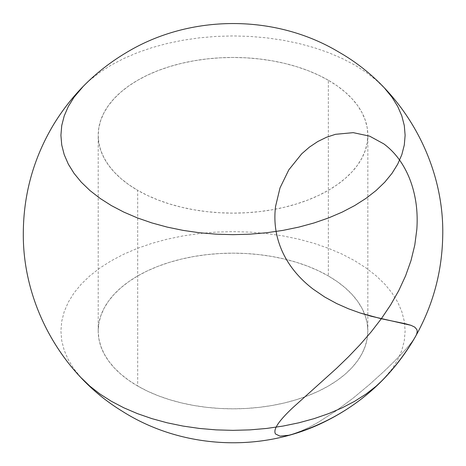 <?xml version="1.0" encoding="UTF-8"?>
<svg xmlns="http://www.w3.org/2000/svg" width="466" height="466" viewBox="0 0 466 466"><rect width="100%" height="100%" fill="white"/><g stroke="black" fill="none" stroke-linecap="round" stroke-linejoin="round"><path stroke-width="0.35" stroke-dasharray="2.33 1.75" d="M328.349 275.954A134.82 77.839 0 0 0 181.425 259.079A134.82 77.839 0 0 0 98.198 330.994A134.82 77.839 0 0 0 137.686 386.034L137.686 190.332A134.82 77.839 180 0 1 98.198 135.291A134.82 77.839 180 0 1 181.425 63.382A134.82 77.839 180 0 1 328.349 80.257L328.349 275.954L328.349 80.257A134.82 77.839 180 0 1 367.837 135.291A134.82 77.839 180 0 1 284.61 207.207A134.82 77.839 180 0 1 137.686 190.332L137.686 386.034A134.82 77.839 0 0 0 284.61 402.904A134.82 77.839 0 0 0 367.837 330.994A134.82 77.839 0 0 0 328.349 275.954L337.238 281.615L345.12 287.749L351.917 294.302L357.573 301.205L362.035 308.399L365.251 315.808L367.191 323.363L367.837 330.994L367.191 338.619L365.251 346.18L362.035 353.589L357.573 360.777L351.917 367.686L345.12 374.239L337.238 380.373L328.349 386.034L318.546 391.16L307.921 395.71L296.574 399.636L284.61 402.904L272.156 405.478L259.323 407.336L246.234 408.455L233.017 408.828L219.806 408.455L206.718 407.336L193.885 405.478L181.425 402.904L169.467 399.636L158.12 395.71L147.489 391.16L137.686 386.034L128.802 380.373L120.921 374.239L114.118 367.686L108.462 360.777L104.005 353.589L100.79 346.18L98.85 338.619L98.198 330.994L98.85 323.363L100.79 315.808L104.005 308.399L108.462 301.205L114.118 294.302L120.921 287.749L128.802 281.615L137.686 275.954L147.489 270.822L158.12 266.272L169.467 262.346L181.425 259.079L193.885 256.504L206.718 254.652L219.806 253.527L233.017 253.155L246.234 253.527L259.323 254.652L272.156 256.504L284.61 259.079L296.574 262.346L307.921 266.272L318.546 270.822L328.349 275.954M415.253 336.935L415.107 337.192C412.969 340.774 409.445 345.254 404.535 350.63C399.077 356.659 392.186 363.608 383.868 371.484L369.637 384.398L353.222 398.075L335.473 411.286L317.76 422.592L309.424 427.13L301.712 430.776L291.378 434.58L301.712 430.776L309.424 427.13L317.76 422.592L335.473 411.286L353.222 398.075L369.637 384.398L383.868 371.484C392.186 363.608 399.077 356.659 404.535 350.63C409.445 345.254 412.969 340.774 415.107 337.192L415.253 336.935M382.895 379.842L392.023 369.02L397.714 359.834L401.82 350.38L404.296 340.733L405.123 330.994L404.296 321.255L401.82 311.608L397.714 302.149L392.023 292.968L384.805 284.149L376.12 275.79L366.06 267.956L354.719 260.733L342.201 254.18L328.635 248.372L314.148 243.363L298.881 239.192L282.978 235.907L266.593 233.536L249.887 232.109L233.017 231.625L216.148 232.109L199.442 233.536L183.056 235.907L167.154 239.192L151.887 243.363L137.4 248.372L123.834 254.18L111.322 260.733L99.98 267.956L89.921 275.79L81.235 284.149L74.012 292.968L68.321 302.149L64.221 311.608L61.739 321.255L60.912 330.994L61.739 340.733L64.221 350.38L68.321 359.834L74.012 369.02L81.235 377.833M83.315 86.274L89.921 80.088L99.98 72.259L111.322 65.03L123.834 58.483L137.4 52.675L151.887 47.66L167.154 43.495L183.056 40.21L199.442 37.839L216.148 36.406L233.017 35.929L249.887 36.406L266.593 37.839L282.978 40.21L298.881 43.495L314.148 47.66L328.635 52.675L342.201 58.483L354.719 65.03L366.06 72.259L376.12 80.088L384.805 88.453M328.349 80.257L318.546 75.125L307.921 70.576L296.574 66.65L284.61 63.382L272.156 60.807L259.323 58.955L246.234 57.831L233.017 57.458L219.806 57.831L206.718 58.955L193.885 60.807L181.425 63.382L169.467 66.65L158.12 70.576L147.489 75.125L137.686 80.257L128.802 85.913L120.921 92.052L114.118 98.6L108.462 105.508L104.005 112.696L100.79 120.111L98.85 127.667L98.198 135.291L98.85 142.922L100.79 150.477L104.005 157.887L108.462 165.081L114.118 171.989L120.921 178.536L128.802 184.676L137.686 190.332L147.489 195.464L158.12 200.013L169.467 203.939L181.425 207.207L193.885 209.782L206.718 211.634L219.806 212.758L233.017 213.131L246.234 212.758L259.323 211.634L272.156 209.782L284.61 207.207L296.574 203.939L307.921 200.013L318.546 195.464L328.349 190.332L337.238 184.676L345.12 178.536L351.917 171.989L357.573 165.081L362.035 157.887L365.251 150.477L367.191 142.922L367.837 135.291L367.191 127.667L365.251 120.111L362.035 112.696L357.573 105.508L351.917 98.6L345.12 92.052L337.238 85.913L328.349 80.257M98.198 330.994L98.198 135.291M367.837 330.994L367.837 135.291"/><path stroke-width="0.7" d="M381.31 318.761L390.607 304.945L398.762 290.609L405.606 275.802L411 260.587L414.792 245.052L416.837 229.289C417.594 218.123 417.018 207.609 415.107 197.753C412.969 186.72 409.445 176.789 404.535 167.964C399.077 158.12 392.186 150.104 383.868 143.924L369.637 136.154L353.222 132.647L335.473 134.319L326.515 137.249L317.76 141.542L309.424 147.11L301.712 153.815L288.821 169.828L280.014 187.897L275.557 206.455C274.095 218.286 275.01 229.744 278.319 240.835C281.307 250.772 286.025 260.011 292.479 268.55C298.257 276.169 305.154 283.037 313.169 289.147L324.744 297.04L336.621 303.535L348.481 308.783L360.043 312.96L371.058 316.228L411 325.32L414.792 327.149L416.837 329.544C417.594 331.46 417.018 334.011 415.107 337.192C417.018 334.011 417.594 331.46 416.837 329.544L414.792 327.149L411 325.32L405.606 323.806L381.31 318.761L371.058 332.019L381.31 318.761L360.043 312.96L348.481 308.783L336.621 303.535L324.744 297.04L313.169 289.147C305.154 283.037 298.257 276.169 292.479 268.55C286.025 260.011 281.307 250.772 278.319 240.835C275.01 229.744 274.095 218.286 275.557 206.455L280.014 187.897L288.821 169.828L301.712 153.815L309.424 147.11L317.76 141.542L326.515 137.249L335.473 134.319L353.222 132.647L369.637 136.154L383.868 143.924C392.186 150.104 399.077 158.12 404.535 167.964C409.445 176.789 412.969 186.72 415.107 197.753C417.018 207.609 417.594 218.123 416.837 229.289L414.792 245.052L411 260.587L405.606 275.802L398.762 290.609L390.607 304.945L381.31 318.761M291.378 434.58L288.821 435.256L280.014 436.141L275.557 434.009C274.095 431.79 275.01 428.283 278.319 423.501C281.307 419.231 286.025 414.064 292.479 407.989L336.621 368.268L348.481 356.787L360.043 344.7L371.058 332.019L360.043 344.7L348.481 356.787L336.621 368.268L292.479 407.989C286.025 414.064 281.307 419.231 278.319 423.501C275.01 428.283 274.095 431.79 275.557 434.009L280.014 436.141L288.821 435.256L291.378 434.58C345.364 418.113 386.658 385.563 415.253 336.935C386.658 385.563 345.364 418.113 291.378 434.58M81.235 377.833L89.921 386.197L99.98 394.026L111.322 401.255L123.834 407.802L137.4 413.61L151.887 418.625L167.154 422.796L183.056 426.075L199.442 428.446L216.148 429.879L233.017 430.357L249.887 429.879L266.593 428.446L282.978 426.075L298.881 422.796L314.148 418.625L328.635 413.61L342.201 407.802L354.719 401.255L366.06 394.026L376.12 386.197L382.895 379.842M384.805 88.453L392.023 97.272L397.714 106.452L401.82 115.912L404.296 125.552L405.123 135.291L404.296 145.031L401.82 154.677L397.714 164.137L392.023 173.317L384.805 182.136L376.12 190.501L366.06 198.33L354.719 205.558L342.201 212.106L328.635 217.913L314.148 222.929L298.881 227.093L282.978 230.379L266.593 232.75L249.887 234.182L233.017 234.66L216.148 234.182L199.442 232.75L183.056 230.379L167.154 227.093L151.887 222.929L137.4 217.913L123.834 212.106L111.322 205.558L99.98 198.33L89.921 190.501L81.235 182.136L74.012 173.317L68.321 164.137L64.221 154.677L61.739 145.031L60.912 135.291L61.739 125.552L64.221 115.912L68.321 106.452L74.012 97.272L83.315 86.274M23.3 233.146C23.498 194.293 33.54 158.19 53.433 124.83C71.846 94.575 96.287 70.407 126.764 52.338C190.297 14.05 275.354 13.91 338.916 52.122C403.375 88.802 444.937 163.007 442.7 237.153C441.803 274.87 431.621 309.873 412.165 342.178C390.718 376.971 361.668 403.445 325.029 421.602C261.706 453.272 181.559 449.137 121.917 411.018C61.5 374.151 22.618 303.931 23.3 233.146"/></g></svg>
